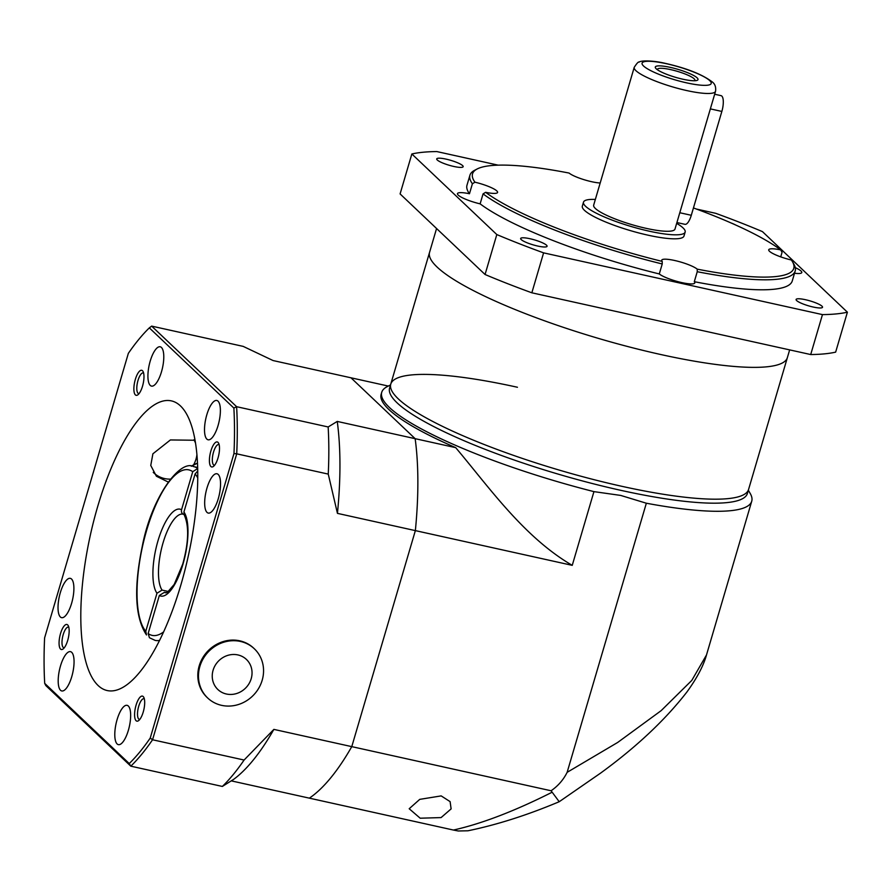 <?xml version="1.0" encoding="UTF-8"?>
<svg xmlns="http://www.w3.org/2000/svg" width="892" height="892" viewBox="0 0 892 892"><rect width="100%" height="100%" fill="white"/><g stroke="black" fill="none" stroke-linecap="round" stroke-linejoin="round"><path stroke-width="1.34" d="M420.188 818.209L409.194 808.743L419.742 799.366L441.172 795.898L450.103 801.618L451.118 808.899L441.094 817.585L420.188 818.209M567.134 772.338L617.71 742.434L661.128 710.668L691.779 680.429L706.486 654.984C704.256 663.146 698.837 675.657 686.762 692.192C664.975 720.19 636.23 747.184 600.517 773.163L559.217 801.718L551.089 790.769C558.058 785.963 563.409 779.831 567.134 772.338L646.343 503.222A192.85 36.081 16.4 0 0 751.733 501.226A192.85 36.081 16.4 0 0 750.295 493.633L748.343 490.221M517.449 387.262A186.495 34.888 16.4 0 0 390.763 384.14L389.592 388.132A186.495 34.888 16.4 0 0 620.709 490.31A186.495 34.888 16.4 0 0 747.407 493.443L748.578 489.44A186.495 34.888 16.4 0 1 621.891 486.318A186.495 34.888 16.4 0 0 748.578 489.44L787.368 357.636A186.495 34.888 -163.6 0 1 660.682 354.503A186.495 34.888 16.4 0 0 787.368 357.636L789.654 349.887M390.54 384.909L387.05 386.727A192.85 36.081 16.4 0 0 381.731 392.324L381.14 394.32A192.85 36.081 16.4 0 0 455.7 447.65C488.894 486.954 523.782 537.118 572.24 565.35L593.938 491.626L620.721 495.428L646.343 503.222M381.731 392.324A192.85 36.081 16.4 0 0 593.938 491.626M390.763 384.14A186.495 34.888 16.4 0 0 621.891 486.318A186.495 34.888 16.4 0 1 390.763 384.14L429.565 252.325A186.495 34.888 16.4 0 0 660.682 354.503A186.495 34.888 -163.6 0 1 429.565 252.325L436.567 228.519M559.184 801.73C527.395 815.11 496.978 824.799 467.943 830.787L458.243 830.987L453.426 830.051L309.357 798.15A222.521 75.106 -77.5 0 0 351.771 746.637A222.521 75.106 102.5 0 1 309.357 798.15L231.507 780.924M388.321 386.069L350.969 377.795L415.148 438.674A222.521 75.106 102.5 0 1 415.36 530.617L351.771 746.637L273.866 729.388L244.096 760.04L152.554 739.769L150.224 738.074L233.972 453.526A241.598 81.54 -77.5 0 0 233.871 408.068L149.321 327.877A241.598 81.54 -77.5 0 0 128.348 353.355L44.6 637.903A241.598 81.54 -77.5 0 0 44.7 683.361L129.24 763.552A241.598 81.54 -77.5 0 0 150.224 738.074M551.089 790.769L351.771 746.637L415.36 530.617A222.521 75.106 -77.5 0 0 415.148 438.674L337.243 421.425L328.156 426.967L236.614 406.696L233.871 408.068M453.426 830.051C481.736 823.729 514.639 811.107 552.159 792.207M572.24 565.35L337.444 513.368A222.521 75.106 -77.5 0 0 337.243 421.425M455.7 447.65L415.148 438.674L350.969 377.795L273.063 360.546L243.193 346.386L151.651 326.115L236.614 406.696A243.717 82.254 -77.5 0 1 236.715 453.827L328.256 474.098A243.717 82.254 -77.5 0 0 328.156 426.967M195.025 440.247L170.405 439.946L152.9 453.794L150.759 465.457L156.412 476.239L168.131 482.003M135.339 379.401A12.822 4.326 -77.5 0 0 134.079 391.755A12.822 4.326 -77.5 0 0 137.859 394.822A12.822 4.326 -77.5 0 0 142.519 386.214A12.822 4.326 -77.5 0 0 143.032 371.451A12.822 4.326 -77.5 0 0 135.339 379.401M143.612 373.046A10.592 3.579 -77.5 0 0 143.266 372.912A10.592 3.579 -77.5 0 0 138.004 380.438A10.592 3.579 -77.5 0 0 138.684 393.606A10.592 3.579 -77.5 0 0 139.052 393.628M210.869 451.029A12.822 4.326 -77.5 0 0 209.609 463.394A12.822 4.326 -77.5 0 0 213.378 466.46A12.822 4.326 -77.5 0 0 218.049 457.841A12.822 4.326 -77.5 0 0 218.551 443.09A12.822 4.326 -77.5 0 0 210.869 451.029M219.142 444.673A10.592 3.579 -77.5 0 0 218.785 444.539A10.592 3.579 -77.5 0 0 213.534 452.077A10.592 3.579 -77.5 0 0 214.214 465.234A10.592 3.579 -77.5 0 0 214.582 465.256M60.522 633.588A12.822 4.326 -77.5 0 0 59.273 645.953A12.822 4.326 -77.5 0 0 63.042 649.019A12.822 4.326 -77.5 0 0 67.703 640.4A12.822 4.326 -77.5 0 0 68.216 625.649A12.822 4.326 -77.5 0 0 60.522 633.588M68.796 627.243A10.592 3.579 -77.5 0 0 68.45 627.098A10.592 3.579 -77.5 0 0 63.198 634.636A10.592 3.579 -77.5 0 0 63.867 647.793A10.592 3.579 -77.5 0 0 64.246 647.815M136.052 705.226A12.822 4.326 -77.5 0 0 134.792 717.581A12.822 4.326 -77.5 0 0 138.572 720.647A12.822 4.326 -77.5 0 0 143.233 712.028A12.822 4.326 -77.5 0 0 143.746 697.276A12.822 4.326 -77.5 0 0 136.052 705.226M144.326 698.871A10.592 3.579 -77.5 0 0 143.98 698.737A10.592 3.579 -77.5 0 0 138.717 706.263A10.592 3.579 -77.5 0 0 139.397 719.42A10.592 3.579 -77.5 0 0 139.765 719.454M218.083 425.473A20.137 6.79 102.5 0 1 208.092 439.789A20.137 6.79 102.5 0 1 206.81 414.78A20.137 6.79 102.5 0 1 216.801 400.475A20.137 6.79 102.5 0 1 218.083 425.473M60.322 592.667A20.137 6.79 -77.5 0 0 61.615 617.665A20.137 6.79 -77.5 0 0 71.594 603.36A20.137 6.79 -77.5 0 0 70.312 578.351A20.137 6.79 -77.5 0 0 60.322 592.667M117.086 719.643A20.137 6.79 -77.5 0 0 118.368 744.642A20.137 6.79 -77.5 0 0 128.359 730.336A20.137 6.79 -77.5 0 0 127.077 705.327A20.137 6.79 -77.5 0 0 117.086 719.643M206.966 488.08A20.137 6.79 -77.5 0 0 208.26 513.078A20.137 6.79 -77.5 0 0 218.25 498.773A20.137 6.79 -77.5 0 0 216.957 473.763A20.137 6.79 -77.5 0 0 206.966 488.08M71.761 676.649A20.137 6.79 102.5 0 1 61.771 690.954A20.137 6.79 102.5 0 1 60.489 665.956A20.137 6.79 102.5 0 1 70.479 651.651A20.137 6.79 102.5 0 1 71.761 676.649M150.213 361.104A20.137 6.79 -77.5 0 0 151.495 386.102A20.137 6.79 -77.5 0 0 161.485 371.797A20.137 6.79 -77.5 0 0 160.203 346.787A20.137 6.79 -77.5 0 0 150.213 361.104M97.752 506.322A148.351 50.075 -77.5 0 0 107.218 690.553A148.351 50.075 -77.5 0 0 180.82 585.107A148.351 50.075 -77.5 0 0 171.353 400.876A148.351 50.075 -77.5 0 0 97.752 506.322M129.24 763.552L130.812 766.172L222.353 786.443L233.637 779.363A222.521 75.106 -77.5 0 0 273.866 729.388M328.256 474.098L337.444 513.368M222.353 786.443A243.717 82.254 -77.5 0 0 244.096 760.04M44.7 683.361L45.849 685.602L130.812 766.172A243.717 82.254 -77.5 0 0 152.554 739.769L236.715 453.827L233.972 453.526M149.321 327.877L151.651 326.115M213.088 670.249A20.739 19.133 -46.5 0 1 237.896 654.929A20.739 19.133 -46.5 0 1 251.198 678.689A20.739 19.133 -46.5 0 1 226.39 694.009A20.739 19.133 -46.5 0 1 213.088 670.249M240.416 641.437A33.907 31.276 -46.5 0 1 254.343 648.785A33.907 31.276 -46.5 0 1 262.17 680.295A33.907 31.276 -46.5 0 1 221.606 705.349A33.907 31.276 -46.5 0 1 207.68 697.99A33.907 31.276 -46.5 0 1 199.853 666.491A33.907 31.276 -46.5 0 1 240.416 641.437M207.68 697.99L207.033 697.377A33.907 31.276 -46.5 0 1 202.551 658.095A33.907 31.276 -46.5 0 1 239.77 640.824A33.907 31.276 -46.5 0 1 253.696 648.172L254.343 648.785M153.234 472.336A26.281 24.24 133.5 0 0 164.563 478.558A26.281 24.24 133.5 0 0 170.305 479.127M193.609 464.821A26.281 24.24 133.5 0 0 196.898 454.775M195.493 443.056A26.281 24.24 133.5 0 0 193.932 439.789M155.108 640.378L155.576 640.478A89.01 30.038 102.5 0 1 155.108 640.378L149.443 637.735L148.15 633.521L159.345 595.488L164.429 592.333L166.28 592.745M164.429 592.333A40.263 13.592 102.5 0 0 165.644 592.79L167.495 592.199L174.208 584.427L182.737 564.101C188.647 542.67 189.204 526.436 184.421 515.386L183.919 511.997L195.114 473.953L197.712 471.054M197.667 468.534L192.739 471.701L181.544 509.745C181.054 512.22 181.968 513.848 184.265 514.617M168.476 591.508L162.054 590.091A40.263 13.592 102.5 0 1 162.556 544.588A40.263 13.592 102.5 0 1 183.05 514.16L183.875 514.506M162.054 590.091L156.97 593.236L145.775 631.28L146.5 634.948C135.026 617.665 133.599 588.229 142.218 546.618C151.584 496.866 180.139 459.135 193.586 466.572A89.01 30.038 102.5 0 1 197.667 468.456M159.59 640.4A89.01 30.038 102.5 0 1 155.576 640.478M697.098 77.838A22.255 4.159 16.4 0 0 670.572 67.435A22.255 4.159 16.4 0 0 656.111 68.695A22.255 4.159 16.4 0 0 656.2 68.784A22.255 4.159 16.4 0 0 675.634 77.348A22.255 4.159 16.4 0 0 696.418 80.559A22.255 4.159 16.4 0 0 697.098 77.838M694.589 80.748A19.501 3.646 16.4 0 0 694.678 80.67A19.501 3.646 16.4 0 0 694.121 78.775A19.501 3.646 16.4 0 0 672.936 70.145A19.501 3.646 16.4 0 0 657.504 69.721A19.501 3.646 16.4 0 0 657.538 69.844M595.343 199.429A52.985 9.912 16.4 0 0 583.502 202.15L582.331 206.141A52.985 9.912 16.4 0 0 584.461 210.322A52.985 9.912 16.4 0 0 639.263 233.068A52.985 9.912 16.4 0 0 683.974 236.057L685.156 232.065A52.985 9.912 16.4 0 0 683.016 227.884A52.985 9.912 16.4 0 0 676.671 223.368M583.502 202.15A52.985 9.912 16.4 0 0 585.631 206.331A52.985 9.912 16.4 0 0 640.445 229.077A52.985 9.912 16.4 0 0 685.156 232.065M634.223 67.335L593.671 205.138A42.381 7.928 16.4 0 0 595.377 208.483A42.381 7.928 16.4 0 0 639.218 226.68A42.381 7.928 16.4 0 0 674.988 229.077L715.54 91.274C716.086 87.115 715.027 84.038 712.373 82.019C702.082 74.214 685.848 67.87 663.67 62.998C653.323 60.645 641.136 60.255 639.085 62.117C638.438 61.581 636.81 63.321 634.223 67.335A42.381 7.928 16.4 0 0 635.929 70.68A42.381 7.928 16.4 0 0 679.771 88.888A42.381 7.928 16.4 0 0 715.54 91.274M714.67 94.24L721.037 95.645A12.711 4.293 102.5 0 1 721.851 111.433L691.289 215.284A12.711 4.293 102.5 0 1 684.978 224.327L676.917 222.543M530.004 238.733A13.77 2.576 16.4 0 0 520.649 238.499A13.77 2.576 16.4 0 0 537.72 246.047A13.77 2.576 16.4 0 0 547.075 246.27A13.77 2.576 16.4 0 0 530.004 238.733M446.089 159.133A13.77 2.576 16.4 0 0 436.723 158.91A13.77 2.576 16.4 0 0 453.805 166.458A13.77 2.576 16.4 0 0 463.16 166.681A13.77 2.576 16.4 0 0 446.089 159.133M805.454 299.712A13.77 2.576 16.4 0 0 796.099 299.478A13.77 2.576 16.4 0 0 813.169 307.026A13.77 2.576 16.4 0 0 822.524 307.261A13.77 2.576 16.4 0 0 805.454 299.712M659.288 273.944A19.078 3.568 16.4 0 0 681.845 282.608A19.078 3.568 16.4 0 0 694.801 282.931A19.078 3.568 16.4 0 0 694.299 281.694L697.243 271.714L697.232 269.15A19.078 3.568 16.4 0 0 674.687 260.497A19.078 3.568 16.4 0 0 661.73 260.174A19.078 3.568 16.4 0 0 662.221 261.401L662.232 263.965L659.288 273.944A169.536 31.722 -163.6 0 1 480.13 203.855L483.063 193.876L485.616 192.315A19.078 3.568 16.4 0 0 497.58 192.416A19.078 3.568 16.4 0 0 474.945 182.202L472.403 183.763L469.46 193.742A19.078 3.568 16.4 0 0 457.462 193.631A19.078 3.568 16.4 0 0 480.13 203.855M780.723 256.874L782.061 252.325L780.69 249.894A19.078 3.568 16.4 0 0 768.726 249.782A19.078 3.568 16.4 0 0 791.36 260.007A167.417 31.32 -163.6 0 1 792.509 261.78A167.417 31.32 -163.6 0 1 697.232 269.15M474.945 182.202A167.417 31.32 -163.6 0 1 477.164 168.978A167.417 31.32 -163.6 0 1 569.074 173.059A19.078 3.568 16.4 0 0 591.619 181.7A19.078 3.568 16.4 0 0 600.182 182.994M696.451 209.051L715.652 213.3A243.717 45.592 -163.6 0 1 762.437 231.608L847.4 312.189L835.648 352.128A243.717 45.592 -163.6 0 1 810.705 354.548L822.469 314.608L543.596 252.86L531.844 292.799A243.717 45.592 -163.6 0 1 485.058 274.502L400.095 193.921L411.848 153.981A243.717 45.592 -163.6 0 1 436.79 151.562L498.16 165.154M847.4 312.189A243.717 45.592 -163.6 0 1 822.469 314.608M662.232 263.965A169.536 31.722 -163.6 0 1 483.063 193.876M792.509 261.78L793.936 264.288A169.536 31.722 -163.6 0 1 795.207 270.967L792.263 280.947A169.536 31.722 -163.6 0 1 694.299 281.694M795.207 270.967A169.536 31.722 -163.6 0 1 697.243 271.714M472.403 183.763A169.536 31.722 -163.6 0 1 469.928 175.233A169.536 31.722 -163.6 0 1 474.611 170.305L477.164 168.978M469.46 193.742A169.536 31.722 -163.6 0 1 466.984 185.213L469.928 175.233M662.221 261.401A167.417 31.32 -163.6 0 1 485.616 192.315M810.705 354.548L531.844 292.799M543.596 252.86A243.717 45.592 -163.6 0 1 496.811 234.563L411.848 153.981M485.058 274.502L496.811 234.563M735.722 225.029A13.77 2.576 16.4 0 0 731.161 223M794.538 273.242A19.078 3.568 16.4 0 0 801.797 272.539A19.078 3.568 16.4 0 0 795.274 267.645M693.441 207.947A167.417 31.32 -163.6 0 1 780.69 249.894M195.114 473.953A84.773 28.611 102.5 0 1 197.734 477.878M183.919 511.997A44.5 15.019 102.5 0 1 182.905 564.435A44.5 15.019 102.5 0 1 159.345 595.488M193.118 466.483A89.01 30.038 102.5 0 1 193.586 466.572L197.634 467.475M156.97 593.236A44.5 15.019 102.5 0 1 157.984 540.797A44.5 15.019 102.5 0 1 181.544 509.745M145.775 631.28A84.773 28.611 102.5 0 1 146.712 530.104A84.773 28.611 102.5 0 1 192.739 471.701M163.637 631.882A84.773 28.611 102.5 0 1 148.15 633.521M191.323 466.26L197.466 463.171A21.196 19.546 133.5 0 0 191.367 466.271M643.533 65.986A36.026 6.746 16.4 0 0 686.74 82.878A36.026 6.746 16.4 0 0 709.764 80.648A36.026 6.746 16.4 0 0 666.558 63.745A36.026 6.746 16.4 0 0 643.533 65.986M691.289 215.284L679.793 212.742M721.851 111.433L710.355 108.891M706.486 654.984L751.733 501.226"/></g></svg>
